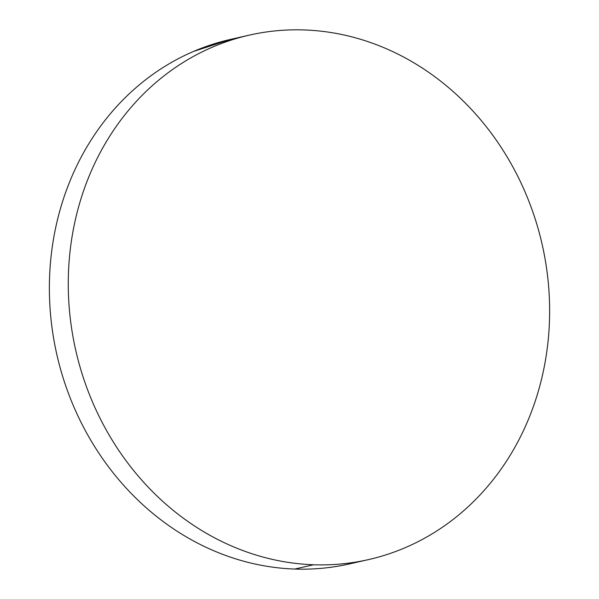 <?xml version="1.0" encoding="UTF-8"?>
<svg xmlns="http://www.w3.org/2000/svg" width="599" height="599" viewBox="0 0 599 599"><rect width="100%" height="100%" fill="white"/><g stroke="black" fill="none" stroke-linecap="round" stroke-linejoin="round"><path stroke-width="0.9" d="M313.614 564.76A268.921 239.136 -102.8 0 1 70.442 319.784A268.921 239.136 -102.8 0 1 249.409 35.109A268.921 239.136 -102.8 0 1 304.277 29.95A268.921 239.136 -102.8 0 1 547.449 274.926A268.921 239.136 -102.8 0 1 368.482 559.601A268.921 239.136 -102.8 0 1 313.614 564.76L294.723 569.05L313.614 564.76C297.815 564.213 282.136 561.952 266.577 557.983C251.018 554.023 235.886 548.422 221.166 541.197C206.453 533.971 192.444 525.248 179.131 515.035C165.826 504.822 153.479 493.314 142.09 480.51C130.702 467.707 120.489 453.847 111.451 438.947C102.422 424.04 94.739 408.368 88.412 391.941C82.078 375.506 77.226 358.629 73.842 341.295C70.457 323.969 68.615 306.523 68.308 288.965C68.001 271.407 69.237 254.073 72.022 236.964C74.8 219.848 79.075 203.286 84.841 187.277C90.599 171.262 97.742 156.114 106.27 141.821C114.791 127.527 124.532 114.364 135.486 102.339C146.441 90.314 158.406 79.652 171.374 70.353C184.342 61.061 198.067 53.304 212.548 47.096C227.028 40.882 241.981 36.337 257.42 33.454C272.859 30.564 288.478 29.396 304.277 29.95C320.076 30.504 335.754 32.758 351.313 36.726C366.873 40.687 382.005 46.288 396.718 53.513C411.438 60.746 425.447 69.462 438.753 79.674C452.065 89.887 464.412 101.396 475.801 114.199C487.189 127.01 497.402 140.862 506.44 155.77C515.469 170.67 523.152 186.341 529.479 202.776C535.813 219.204 540.665 236.088 544.049 253.414C547.434 270.741 549.276 288.186 549.582 305.745C549.889 323.303 548.654 340.636 545.869 357.753C543.091 374.862 538.815 391.424 533.05 407.44C527.292 423.448 520.149 438.603 511.621 452.896C503.1 467.183 493.359 480.346 482.405 492.371C471.45 504.395 459.485 515.058 446.517 524.357C433.549 533.649 419.824 541.406 405.343 547.613C390.862 553.828 375.91 558.373 360.471 561.263C345.031 564.146 329.413 565.314 313.614 564.76M249.409 35.109L230.518 39.399A268.921 239.136 77.2 0 0 51.551 324.074A268.921 239.136 77.2 0 0 294.723 569.05A268.921 239.136 77.2 0 0 349.591 563.891L368.482 559.601M231.124 39.257L193.657 51.387C179.176 57.594 165.451 65.351 152.483 74.643C139.515 83.942 127.55 94.605 116.595 106.629C105.641 118.654 95.9 131.817 87.379 146.104C78.851 160.397 71.708 175.552 65.95 191.56C60.185 207.576 55.909 224.138 53.131 241.247C50.346 258.364 49.111 275.697 49.418 293.255C49.724 310.814 51.566 328.259 54.951 345.586C58.335 362.912 63.187 379.796 69.521 396.224C75.848 412.659 83.531 428.33 92.56 443.23C101.598 458.138 111.811 471.99 123.199 484.801C134.588 497.604 146.935 509.113 160.247 519.326C173.553 529.538 187.562 538.254 202.282 545.487C216.995 552.712 232.127 558.313 247.687 562.274C263.246 566.242 278.924 568.496 294.723 569.05C310.522 569.604 326.141 568.436 341.58 565.546L350.28 563.734"/></g></svg>
